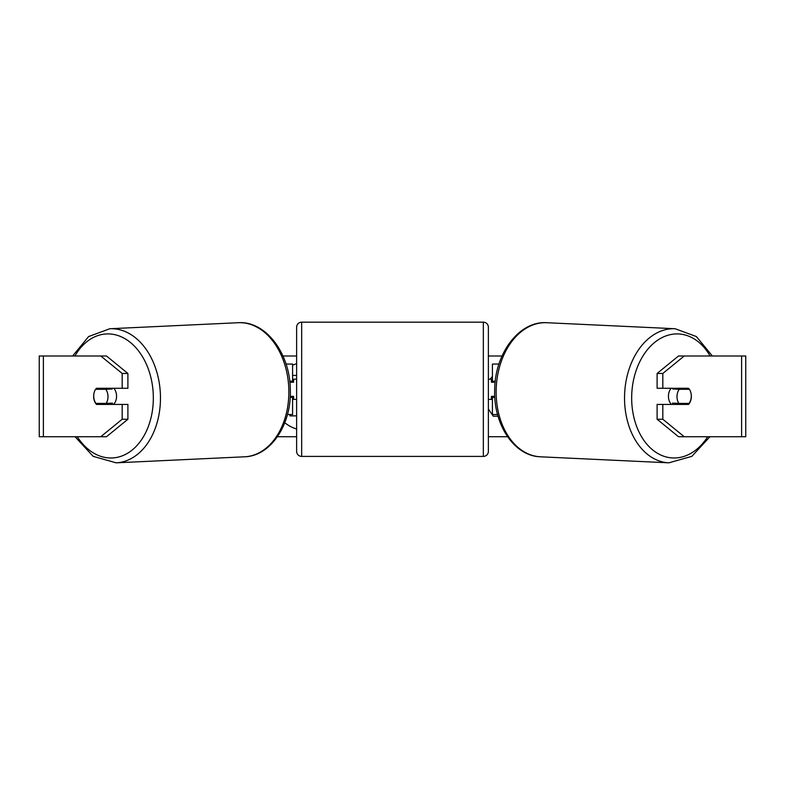<?xml version="1.0" encoding="UTF-8"?>
<svg xmlns="http://www.w3.org/2000/svg" width="785" height="785" viewBox="0 0 785 785"><rect width="100%" height="100%" fill="white"/><g stroke="black" fill="none" stroke-linecap="round" stroke-linejoin="round"><path stroke-width="1.18" d="M498.966 364.063L492.421 364.063L492.421 381.216L495.276 381.216M497.572 414.519L492.421 414.519L492.421 396.356M492.421 382.226L492.421 381.216M494.835 397.367L492.421 397.367M671.518 404.432A10.097 7.134 -87.3 0 1 668.447 395.954A10.097 7.134 -87.3 0 1 671.126 388.281M689.407 389.291A10.097 7.134 -87.3 0 1 691.281 396.356A10.097 7.134 -87.3 0 1 689.073 403.411L678.878 403.411A10.097 7.134 -87.3 0 1 677.004 396.356A10.097 7.134 -87.3 0 1 679.211 389.291L689.318 389.291A10.097 7.134 -90 0 0 688.504 388.281L662.815 388.281L662.815 373.464L657.104 373.464L678.515 355.988L684.226 355.988L662.815 373.464M673.353 388.281A10.097 7.134 -87.3 0 0 672.794 388.987L679.211 389.291M682.459 388.281A10.097 7.134 -87.3 0 1 682.989 388.987L683.411 389.007M682.43 403.411A10.097 7.134 -87.3 0 1 681.498 404.432M673.55 404.432A10.097 7.134 -87.3 0 1 672.46 403.107L678.878 403.411M672.794 388.987L682.989 388.987M296.622 363.72A34.04 34.04 0 0 0 292.579 365.202M284.769 422.722A34.04 34.04 0 0 0 296.622 428.993M282.953 355.988L296.622 355.988M488.378 355.988L502.047 355.988M277.429 436.725L296.622 436.725M488.378 436.725L507.571 436.725M488.378 408.985L493.284 416.217L498.043 416.217M492.421 376.457L490.085 379.194M43.391 355.988L39.25 355.988L39.25 436.725L43.391 436.725L43.391 355.988L106.485 355.988L127.896 373.464L122.185 373.464L100.774 355.988M100.774 436.725L122.185 419.249L127.896 419.249L106.485 436.725L43.391 436.725M741.609 436.725L741.609 355.988L745.75 355.988L745.75 436.725L678.515 436.725L657.104 419.249L657.104 404.432L662.815 404.432L662.815 419.249L684.226 436.725M741.609 355.988L684.226 355.988M690.918 392.843A10.097 7.134 -90 0 1 688.504 404.432L662.815 404.432M662.815 388.281L657.104 388.281L657.104 373.464M657.104 419.249L662.815 419.249M682.803 404.432A10.097 7.134 90 0 0 683.617 403.411M683.617 389.291A10.097 7.134 90 0 0 682.803 388.281M101.383 389.291A10.097 7.134 90 0 1 102.197 388.281M102.197 404.432A10.097 7.134 90 0 1 101.383 403.411M127.896 419.249L127.896 404.432L122.185 404.432L122.185 419.249M122.185 373.464L122.185 388.281L127.896 388.281L127.896 373.464M94.082 392.843A10.097 7.134 -90 0 0 93.641 396.356A10.097 7.134 -90 0 0 96.496 404.432L122.185 404.432M122.185 388.281L96.496 388.281A10.097 7.134 -90 0 0 95.682 389.291L95.593 389.291A10.097 7.134 -92.7 0 0 93.719 396.356A10.097 7.134 -92.7 0 0 95.927 403.411L106.122 403.411A10.097 7.134 -92.7 0 0 107.996 396.356A10.097 7.134 -92.7 0 0 105.789 389.291L95.593 389.291M292.579 375.416L296.622 375.416M296.622 415.873L289.94 415.873L289.94 414.519M292.579 382.226L292.579 381.216L289.724 381.216M292.579 381.216L292.579 364.063L286.034 364.063M287.428 414.519L292.579 414.519L292.579 396.356M290.165 397.367L292.579 397.367M301.666 322.174A5.044 5.044 0 0 0 296.622 327.217L296.622 451.365A5.044 5.044 0 0 0 301.666 456.409L483.334 456.409A5.044 5.044 0 0 0 488.378 451.365L488.378 327.217A5.044 5.044 0 0 0 483.334 322.174L301.666 322.174L301.666 456.409M495.158 382.226L491.41 382.226L491.41 379.194L488.378 379.194M494.776 396.356L491.41 396.356L491.41 399.388L488.378 399.388M296.622 379.194L293.59 379.194L293.59 382.226L289.842 382.226M290.224 396.356L293.59 396.356L293.59 399.388L296.622 399.388M113.482 404.432A10.097 7.134 -92.7 0 0 116.553 395.954A10.097 7.134 -92.7 0 0 113.874 388.281M106.122 403.411L112.54 403.107A10.097 7.134 -92.7 0 1 111.45 404.432M102.57 403.411A10.097 7.134 -92.7 0 0 103.502 404.432M101.589 389.007L102.011 388.987A10.097 7.134 -92.7 0 1 102.541 388.281M105.789 389.291L112.206 388.987A10.097 7.134 -92.7 0 0 111.647 388.281M112.206 388.987L102.011 388.987M668.869 462.826L540.482 456.801A67.118 47.434 -87.3 0 1 496.169 389.762A67.118 47.434 -87.3 0 1 546.772 322.713L675.159 328.738A67.118 47.434 92.7 0 0 624.556 395.787A67.118 47.434 92.7 0 0 668.869 462.826L691.82 456.36L709.944 436.725M707.707 436.725A62.074 43.862 -87.3 0 1 658.821 454.044A62.074 43.862 -87.3 0 1 631.689 395.954A62.074 43.862 -87.3 0 1 661.902 337.678A62.074 43.862 -87.3 0 1 710.091 355.988M483.334 456.409L483.334 322.174M116.131 462.826L244.518 456.801A67.118 47.434 -92.7 0 0 288.831 389.762A67.118 47.434 -92.7 0 0 238.228 322.713L109.841 328.738A67.118 47.434 87.3 0 1 160.444 395.787A67.118 47.434 87.3 0 1 116.131 462.826L93.179 456.36L75.056 436.725M77.293 436.725A62.074 43.862 -92.7 0 0 126.179 454.044A62.074 43.862 -92.7 0 0 153.31 395.954A62.074 43.862 -92.7 0 0 123.098 337.678A62.074 43.862 -92.7 0 0 74.909 355.988M675.159 328.738L696.393 336.559L712.358 355.988M546.772 322.713C519.14 320.722 494.864 353.613 494.687 389.645C493.294 424.096 513.998 456.173 540.482 456.801M244.518 456.801C271.002 456.173 291.706 424.096 290.313 389.645C290.136 353.613 265.86 320.722 238.228 322.713M109.841 328.738L88.607 336.559L72.642 355.988"/></g></svg>
